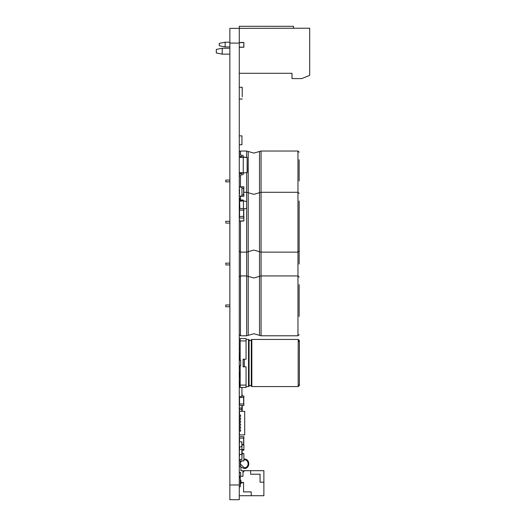 <?xml version="1.0" encoding="UTF-8"?>
<svg xmlns="http://www.w3.org/2000/svg" width="526" height="526" viewBox="0 0 526 526"><rect width="100%" height="100%" fill="white"/><g stroke="black" fill="none" stroke-linecap="round" stroke-linejoin="round"><path stroke-width="0.79" d="M239.284 73.285L292.015 73.285L292.015 78.591L301.74 78.591L309.689 75.349L309.689 28.213L229.862 28.365L229.862 499.7L239.284 499.7L239.284 43.093L229.862 43.093M239.284 28.365L239.284 43.093M222.202 54.139L222.202 48.247L216.311 49.424L216.311 52.962L222.202 54.139L229.862 54.139M222.202 48.247L229.862 48.247M225.148 42.205L225.148 46.919L219.257 45.742L219.257 43.388L225.148 42.205L229.862 42.205M225.148 46.919L229.862 46.919M293.488 28.213L293.488 26.3L239.284 26.3L239.284 28.213M239.284 449.474L241.94 449.474L241.94 459.369L239.284 459.369M239.402 449.474L239.402 454.484L241.94 454.484M239.402 446.824L239.402 441.814L241.94 441.814L241.94 446.824L239.284 446.824M239.402 438.132L239.284 441.814M225.733 264.032L225.733 263.145L229.862 263.145L225.733 263.145M299.143 264.032L299.143 200.991M239.435 472.572L240.612 472.572L239.284 472.716M239.284 438.132L239.284 436.659M239.435 436.659L243.88 436.659L243.88 438.132L243.735 436.659M239.435 438.132L243.735 438.132M243.762 444.615L243.762 438.132M241.94 444.615L243.88 444.615L243.88 446.087M239.402 413.679L239.402 415.007L240.579 415.007L240.579 416.48L239.402 416.48L239.402 417.953L240.579 417.953L240.579 419.426L239.402 419.426L239.402 422.371L240.579 422.371L240.579 420.899L239.521 420.899L239.521 419.426M239.521 415.007L239.521 411.325L244.708 411.325L244.708 434.89L239.521 434.89L239.284 431.09M242.111 87.277L239.402 87.277L242.111 87.277L242.23 89.519L242.23 87.395M242.23 96.823L242.23 89.519M242.111 99.066L239.402 99.066L242.23 98.947M239.284 89.519L239.284 96.823M239.284 460.815L243.88 460.815L243.88 453.747L242.23 453.596L243.735 453.596M239.435 460.96L243.735 460.96M243.88 460.815L243.88 453.747M243.735 450.236L241.94 450.236L243.88 450.092L243.88 445.614L243.88 450.092M239.58 454.484L239.284 457.252M241.94 451.979L241.94 451.387M242.23 451.979L241.94 457.87M241.94 459.343L239.284 459.639M239.284 466.562L240.908 466.562L240.908 470.685L242.966 470.685L242.966 471.861L243.854 471.861L243.854 470.685L250.626 470.685L250.626 474.215L260.054 474.215L260.054 482.171L263.881 482.171L263.881 495.722L251.218 495.722L251.218 491.895L243.558 491.895L243.558 482.467L240.934 482.467M240.612 476.28L240.612 472.453L239.284 472.453M240.02 477.312L240.02 476.28L242.966 476.28L242.966 471.861M263.881 482.171L263.881 470.685L250.626 470.685M251.218 495.722L239.284 495.722M240.934 482.763L243.558 482.763M239.376 455.805L239.376 454.484M239.435 457.133L239.284 455.805M243.735 444.615L241.94 444.878L243.88 445.022L243.88 449.5L241.94 449.651L243.735 449.651M243.88 445.022L243.88 449.5M243.735 403.961L239.435 403.961L239.435 405.434L243.88 405.434L243.88 403.961L243.735 405.434M239.402 397.478L239.402 403.961M243.762 397.478L243.762 403.961M239.435 396.446L239.435 397.478L243.88 397.478L243.88 396.006L243.735 397.478M242.23 396.006L242.23 394.829L241.94 396.006L243.735 396.006M239.435 372.467L240.172 372.467L239.284 372.323M239.435 367.694L240.172 367.694L239.284 367.845M239.435 381.896L240.172 381.896L239.284 381.745M239.435 377.122L240.172 377.122L239.284 377.267M239.284 354.471L239.284 352.999M239.435 352.999L240.172 352.999M239.435 354.471L240.172 354.471M239.402 360.363L239.402 354.471M243.117 366.819L243.117 359.205L243.117 366.819L246.063 366.819L246.063 387.465L240.172 387.465L240.172 385.104L246.063 385.104M248.522 386.577L249.074 386.189L249.074 339.835L248.522 339.448L248.522 386.577L246.063 386.577M249.074 386.189L250.172 385.4L251.296 386.189L251.296 339.835L250.172 340.624L249.074 339.835M240.172 360.363L240.172 338.56L246.063 338.56L246.063 359.205L243.117 359.205M240.172 365.662L240.172 385.104M239.284 360.363L240.612 360.363L240.612 365.662L239.284 365.662M251.296 339.835L251.849 339.448L251.849 386.577L298.203 386.577L299.379 385.4L299.379 384.256L299.011 385.157L298.189 385.505L298.203 340.532L299.379 341.768L299.379 340.624L298.203 339.448L298.203 340.532M299.011 385.157L299.366 384.269L299.366 341.782L298.189 340.546M299.379 384.256L299.379 341.768M239.435 186.848L243.88 186.848L243.88 188.321L243.735 186.848M241.94 188.321L243.735 188.321M239.402 193.772L239.402 189.353L239.284 193.89M243.762 194.804L243.762 188.321M241.94 194.804L243.88 194.804L243.88 196.277L243.735 194.804M243.735 196.277L239.284 196.277M243.762 216.285L239.435 216.6L239.435 218.073L243.88 218.073L243.88 220.907L239.284 220.907M243.88 216.423L243.88 220.907M239.402 210.124L239.402 216.6M243.762 210.124L243.762 216.6M243.735 208.651L239.435 208.651L239.435 210.124L243.88 210.124L243.88 208.651L243.735 210.124M225.733 180.957L225.733 181.845L225.733 180.076L229.862 180.076L225.733 180.076M299.143 180.957L299.143 159.746M239.284 42.619L243.88 42.619L243.735 47.248L239.284 47.097M239.435 42.474L243.735 42.474M239.435 47.248L243.735 47.248M243.88 42.619L243.88 47.097M239.284 477.312L240.349 477.312L240.349 486.741L239.284 486.741M240.349 483.795L240.934 483.795L240.934 480.258L240.349 480.258M239.58 446.824L239.58 449.474M241.94 446.824L241.94 449.474M239.284 387.432L240.172 387.314L239.284 387.018M239.402 387.018L240.172 387.018M241.94 389.556L241.94 387.465M241.822 396.446L239.402 396.446L241.822 396.446L241.94 394.211L241.94 396.328M239.402 392.028L239.284 394.211M241.94 389.674L241.94 394.211M239.284 187.111L241.94 187.111L241.94 196.014L239.284 196.014M239.284 137.976L239.284 142.631M239.284 135.859L241.94 135.859L241.94 144.755L239.284 144.755M239.521 429.735L239.521 428.263M239.521 426.79L239.521 425.317M239.521 423.844L239.521 422.371M239.521 417.953L239.521 416.48M239.402 431.208L240.579 431.208L240.579 429.735L239.402 429.735L239.402 431.208M239.521 432.826L239.402 434.949L240.579 434.89M240.579 426.79L240.579 428.263L239.402 428.263L239.402 426.79L240.579 426.79M240.579 423.844L240.579 425.317L239.402 425.317L239.402 423.844L240.579 423.844M240.579 420.899L239.521 420.899M239.402 417.953L239.402 419.426M239.402 415.007L239.402 416.48M239.521 412.798L239.402 411.266L240.579 411.325M239.402 412.798L239.521 413.383M247.135 157.432L247.24 172.548L243.262 173.001L247.135 172.548L247.135 157.55L243.262 157.202L239.284 157.55L243.262 157.096L247.135 157.432L243.262 157.096L243.262 156.005A0.592 0.592 0 0 0 242.769 155.426L240.757 155.091L240.461 154.065L239.284 154.151L239.389 155.604A0.592 0.592 0 0 0 239.876 156.143L241.835 156.465L242.085 157.202M243.262 173.001L239.396 172.666L242.085 172.903L241.835 173.633L239.876 173.961A0.592 0.592 0 0 0 239.389 174.5L239.284 175.947L240.461 176.032L240.757 175.007L242.769 174.671A0.592 0.592 0 0 0 243.262 174.093L243.262 173.001M239.284 157.55L239.284 172.548L243.255 172.883L243.255 157.215M243.255 172.883L243.262 157.096M225.733 222.202L225.733 221.315L229.862 221.315L225.733 221.315M299.143 211.597L299.143 220.17M299.143 232.808L299.143 243.413M239.435 348.843L240.172 348.843L239.284 348.988M225.733 305.862L225.733 306.743L225.733 304.981L229.862 304.981L225.733 304.981M299.143 295.257L299.143 303.831M299.143 316.468L299.143 284.651M240.172 386.577L239.521 386.577L239.402 382.895L240.172 382.895M239.521 375.531L239.521 374.058M239.521 372.586L240.172 372.586L239.521 372.467M239.521 366.694L239.521 365.662M239.521 384.519L239.521 385.104M240.172 386.636L239.402 386.636L239.402 385.104M239.402 381.889L239.402 382.895M240.172 377.004L239.402 377.004L239.402 375.531L240.172 375.531M239.402 372.586L239.402 374.058L240.172 374.058M240.172 366.694L239.402 366.694L239.402 367.7M241.644 409.55L241.644 407.985L241.644 409.557L239.58 409.557L239.58 407.985M242.23 411.325L242.23 405.434M239.284 409.557L241.94 409.557L241.94 411.325M241.94 405.434L241.94 407.985L239.284 407.985M239.435 221.051L243.735 221.051M242.999 200.879L242.821 200.413L240.448 200.413A0.999 0.999 0 0 1 239.448 199.413L239.448 198.322L239.863 198.322L239.863 199.413A0.592 0.592 0 0 0 240.448 199.998L242.821 199.998A0.592 0.592 0 0 1 243.413 200.59L243.413 208.651M243.88 208.973L246.648 208.329L246.648 201.583L243.413 200.833L239.58 201.3L239.895 208.651M239.863 199.413A0.592 0.592 0 0 0 240.448 199.998L242.821 199.998M242.999 200.59L240.448 200.413L240.461 201.195M239.284 484.972L229.862 484.972M241.822 449.474L241.822 454.484M241.822 446.824L241.822 441.814M299.143 152.205L297.966 151.028L297.966 335.792L261.067 335.792L253.861 333.727L248.213 335.345L248.213 151.475L253.861 153.092L259.509 151.475L259.509 192.713L253.861 194.331L246.655 192.273L246.655 172.706M248.213 335.345L246.655 335.792L246.655 192.273L243.762 192.273M246.655 335.792L240.461 335.792L240.461 221.051M259.509 335.345L259.509 192.713L261.067 192.273L261.067 151.028L259.509 151.475M261.067 335.792L261.067 192.273L297.966 192.273L299.143 193.45M239.554 441.814L239.554 438.132M243.617 444.615L243.617 438.132M241.335 460.96L240.198 463.761L244.209 467.772C249.377 467.989 249.377 459.533 244.209 459.75L243.88 459.763M242.085 451.979L242.085 451.387M239.521 455.805L239.521 454.484M239.554 397.478L239.554 403.961M243.617 397.478L243.617 403.961M239.554 360.363L239.554 354.471M244.294 366.819L244.294 359.205M240.172 340.92L246.063 340.92M298.203 386.577L298.203 385.505M239.554 193.772L239.554 189.353M243.617 194.804L243.617 188.321M243.735 216.6L243.735 218.073M239.554 210.124L239.554 216.6M243.617 210.124L243.617 216.6M240.461 186.848L240.461 175.993M240.461 173.863L240.461 172.758M240.461 157.34L240.461 156.235M240.461 154.111L240.461 151.028L239.284 152.205M246.655 157.392L246.655 151.028L240.461 151.028M240.461 199.998L240.461 196.277M225.733 264.913L229.862 264.913L225.733 264.913M244.209 459.047C250.284 458.771 250.284 468.751 244.209 468.475L240.908 467.127L244.209 468.475C250.284 468.751 250.284 458.771 244.209 459.047L243.88 459.06L244.209 459.047M240.415 466.562L240.415 460.96L240.415 466.562M246.063 339.448L248.522 339.448M251.849 386.577L251.296 386.189M251.849 339.448L298.203 339.448M297.966 151.028L261.067 151.028M248.213 151.475L246.655 151.028M225.733 181.845L229.862 181.845L225.733 181.845M239.284 250.955L240.461 252.132L246.655 252.132L253.861 250.067L261.067 252.132L297.966 252.132L299.143 250.955M225.733 223.083L229.862 223.083L225.733 223.083M239.402 192.937L239.284 193.45M239.284 277.11L240.461 275.933L246.655 275.933L253.861 277.998L261.067 275.933L297.966 275.933L299.143 277.11M225.733 306.743L229.862 306.743L225.733 306.743M297.966 335.792L299.143 334.615M240.461 335.792L239.284 334.615"/></g></svg>
